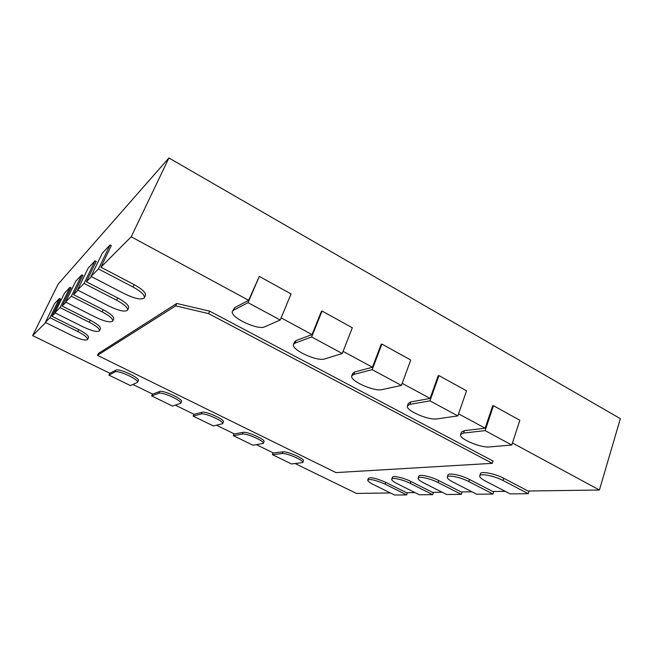 <?xml version="1.0" encoding="UTF-8"?>
<svg xmlns="http://www.w3.org/2000/svg" width="653" height="653" viewBox="0 0 653 653"><rect width="100%" height="100%" fill="white"/><g stroke="black" fill="none" stroke-linecap="round" stroke-linejoin="round"><path stroke-width="0.98" d="M511.781 445.02L489.546 446.93C480.608 448.04 458.496 438.579 460.626 434.539L463.573 433.061L485.122 430.629L511.781 445.02L519.845 420.254L493.48 405.701L492.672 405.823L485.155 428.213L464.405 430.637L461.451 432.131L460.626 434.539M485.122 430.629L493.48 405.701M248.058 302.649L280.227 320.019L264.653 326.835C257.788 330.573 229.203 316.827 232.46 311.277L233.529 310.216L248.058 302.649L259.314 276.399L248.638 300.298L131.22 236.786L100.897 267.191L111.32 245.634L110.063 244.965L98.456 268.946L132.975 286.994C141.072 291.483 144.868 295.074 144.378 297.76C141.66 300.135 135.04 298.821 124.527 293.801L91.02 276.423L102.317 253.152L110.063 244.965M248.638 300.298L234.631 307.661L232.46 311.277M281.125 317.864L312.044 334.589L296.078 340.548L294.56 341.821L293.54 344.327L295.058 343.07L311.62 336.964L322.068 311.048L352.326 327.757L342.262 353.51L324.753 358.93C317.203 361.868 290.609 349.469 293.54 344.327M343.094 351.379L372.463 367.264L354.742 371.941L352.751 373.345L351.796 375.818L353.779 374.43L372.186 369.663L381.883 344.074L410.753 360.015L401.407 385.433L382.16 389.58C374.047 391.824 349.159 380.577 351.796 375.818M402.175 383.335L430.107 398.436L410.786 401.946L408.321 403.415L407.439 405.856L409.896 404.395L429.952 400.844L438.955 375.597L466.528 390.821L457.851 415.904L437.028 418.891C428.466 420.524 405.064 410.239 407.439 405.856M458.569 413.831L485.155 428.213M512.45 442.979L599.413 490.011L528.04 491.015L503.724 478.274C495.186 473.654 480.82 470.878 480.453 473.694L479.726 475.857C480.094 473.074 494.46 475.874 503.006 480.486L528.253 493.684L529.101 490.999M505.259 491.334L492.795 491.513L469.45 479.465C461.385 475.172 448.35 472.511 447.999 475L447.297 477.057C447.64 474.584 460.675 477.27 468.748 481.555L492.991 494.043L493.823 491.497M472.046 491.807L461.132 491.954L438.685 480.526C431.045 476.535 419.136 473.972 418.81 476.192L418.124 478.151C418.442 475.939 430.36 478.527 438 482.518L461.304 494.362L462.12 491.946M442.122 492.223L432.523 492.362L410.917 481.49C403.668 477.751 392.706 475.294 392.412 477.286L391.735 479.147C392.037 477.172 402.991 479.645 410.247 483.383L432.686 494.648L433.478 492.346M415.03 492.607L406.55 492.721L385.727 482.363C376.642 478.347 370.871 476.984 368.414 478.282L367.761 480.061C370.218 478.78 375.989 480.151 385.074 484.167L406.697 494.909L407.472 492.713M390.38 492.95L356.44 493.431L295.278 463.622M302.755 462.577L291.483 463.948L272.391 454.659L282.202 453.549C286.553 452.741 304.257 460.528 302.755 462.577L303.416 460.887C304.927 458.814 287.238 451.027 282.88 451.852L273.403 452.962L256.523 444.734M263.322 443.411L253.013 445.232L233.35 435.665L242.353 434.074C246.393 432.988 264.922 441.257 263.322 443.411L264.016 441.697C265.624 439.526 247.103 431.258 243.063 432.359L234.37 433.935L216.576 425.266M222.673 423.658L213.392 425.952L193.125 416.092L201.255 413.986C204.944 412.606 224.379 421.397 222.673 423.658L223.399 421.936C225.114 419.65 205.695 410.851 201.997 412.255L194.145 414.329L175.404 405.195M180.775 403.301L172.547 406.084L151.651 395.914L158.859 393.261C162.148 391.547 182.587 400.934 180.775 403.301L181.534 401.562C183.354 399.171 162.932 389.784 159.642 391.514L152.671 394.118L132.934 384.503M137.546 382.307L130.437 385.596L108.888 375.108L115.099 371.867C117.932 369.794 139.481 379.834 137.546 382.307L138.346 380.552C140.289 378.054 118.756 368.014 115.916 370.112L109.9 373.271L32.65 335.626L58.117 284.194L168.915 157.977L620.35 418.663L599.413 490.011M45.653 322.582L32.65 335.626M87.608 339.503L88.514 337.601C88.71 335.789 85.429 333.12 78.678 329.594L51.93 316.289L60.46 298.96L59.447 298.454L49.963 317.717L77.748 331.52C84.506 335.046 87.796 337.707 87.608 339.503C85.747 340.874 80.686 339.642 72.426 335.813L45.302 322.411L54.574 303.604L59.447 298.454M55.244 312.967L51.93 316.289M99.485 330.769L100.431 328.769C100.684 326.786 97.289 323.929 90.245 320.199L62.133 306.061L71.063 287.842L70.002 287.296L60.06 307.563L89.273 322.231C96.326 325.953 99.729 328.802 99.485 330.769C97.46 332.328 92.089 331.071 83.355 326.998L54.876 312.779L64.582 293.026L70.002 287.296M65.937 302.241L62.133 306.061M112.732 321.039L113.72 318.925C114.046 316.738 110.528 313.669 103.166 309.718L73.536 294.634L82.915 275.419L81.796 274.84L71.348 296.209L102.146 311.856C109.516 315.807 113.042 318.868 112.732 321.039C110.512 322.811 104.782 321.529 95.526 317.187L65.545 302.045L75.732 281.247L81.796 274.84M77.927 290.226L73.536 294.634M127.588 310.11L128.633 307.881C129.033 305.457 125.384 302.143 117.679 297.931L86.359 281.769L96.236 261.453L95.052 260.833L84.057 283.426L116.609 300.192C124.323 304.396 127.988 307.702 127.588 310.11C125.147 312.158 119.001 310.852 109.157 306.2L77.511 290.014L88.22 268.048L95.052 260.833M91.461 276.652L86.359 281.769M144.378 297.76L145.472 295.401C145.978 292.691 142.191 289.091 134.102 284.594L100.897 267.191M209.686 311.171L493.048 461.034L492.289 463.336L335.985 472.601L97.485 355.338L98.35 353.518L176.767 303.457L209.686 311.171L208.609 313.628L492.289 463.336M131.22 236.786L168.915 157.977M438.955 375.597L438.196 375.761L430.107 398.436M381.883 344.074L381.181 344.294L372.463 367.264M322.068 311.048L321.431 311.318L312.044 334.589M280.227 320.019L291.075 293.932L259.314 276.399M108.888 375.108L109.769 373.206M528.253 493.684L510.14 493.872L485.399 481.032C481.375 478.894 479.482 477.172 479.726 475.857M151.651 395.914L152.5 394.037M492.991 494.043L476.739 494.207L452.97 482.045C448.97 479.955 447.076 478.29 447.297 477.057M193.125 416.092L193.933 414.231M461.304 494.362L446.644 494.509L423.781 482.959C419.814 480.91 417.928 479.302 418.124 478.151M233.35 435.665L234.117 433.812M432.686 494.648L419.381 494.778L397.359 483.783C393.441 481.775 391.563 480.233 391.735 479.147M272.391 454.659L273.125 452.823M406.697 494.909L394.575 495.023L373.345 484.534C369.476 482.575 367.615 481.081 367.761 480.061M97.485 355.338L175.681 305.865L176.767 303.457M175.681 305.865L208.609 313.628M91.02 276.423L98.456 268.946M77.511 290.014L84.057 283.426M311.62 336.964L342.262 353.51M65.545 302.045L71.348 296.209M372.186 369.663L401.407 385.433M54.876 312.779L60.06 307.563M429.952 400.844L457.851 415.904M45.302 322.411L49.963 317.717M463.573 433.061L464.405 430.637M132.975 286.994L134.102 284.594M233.529 310.216L234.631 307.661M116.609 300.192L117.679 297.931M295.058 343.07L296.078 340.548M102.146 311.856L103.166 309.718M353.779 374.43L354.742 371.941M89.273 322.231L90.245 320.199M409.896 404.395L410.786 401.946M77.748 331.52L78.678 329.594M115.099 371.867L115.916 370.112M503.006 480.486L503.724 478.274M158.859 393.261L159.642 391.514M468.748 481.555L469.45 479.465M201.255 413.986L201.997 412.255M438 482.518L438.685 480.526M242.353 434.074L243.063 432.359M410.247 483.383L410.917 481.49M282.202 453.549L282.88 451.852M385.074 484.167L385.727 482.363"/></g></svg>
